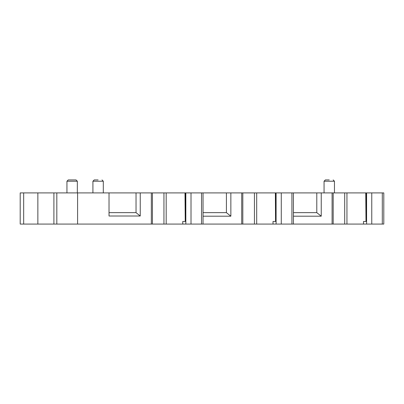 <?xml version="1.0" encoding="UTF-8"?>
<svg xmlns="http://www.w3.org/2000/svg" width="404" height="404" viewBox="0 0 404 404"><rect width="100%" height="100%" fill="white"/><g stroke="black" fill="none" stroke-linecap="round" stroke-linejoin="round"><path stroke-width="0.61" d="M20.2 192.91L20.2 224.074L20.2 192.91L136.032 192.91L136.032 212.65L140.244 216.004L109.024 216.004L109.024 192.91M316.792 192.91L321.236 192.91L321.236 216.191L316.792 212.65L316.792 192.91L275.548 192.91L275.548 221.478L273.023 221.478L273.023 224.074L203.04 224.074L203.04 192.91L136.032 192.91M203.04 195.248L203.04 224.074L203.04 192.91L241.718 192.91L241.718 224.074M275.548 192.91L241.718 192.91M321.236 192.91L332.088 192.91L332.088 224.074L383.8 224.074L383.8 192.91L382.3 192.91L382.3 224.074M382.3 192.91L332.088 192.91M76.038 179.926L68.246 179.926L66.948 181.224L77.336 181.224L76.038 179.926L72.144 179.926M98.116 179.926L94.218 179.926L98.116 179.926M329.26 179.926L325.366 179.926L329.26 179.926M184.997 192.91L185.239 221.478L182.76 221.478L182.76 224.074L185.835 224.074L185.835 192.91M275.548 221.478L275.376 192.91M363.514 224.074L363.514 221.478L365.994 221.478L365.751 192.91M20.2 224.074L56.818 224.074L56.818 192.91M37.86 224.074L37.86 192.91M182.76 224.074L56.818 224.074M203.04 224.074L203.04 214.984L203.04 224.074L201.54 224.074L201.54 192.91M185.835 224.074L201.54 224.074M185.239 221.478L185.239 192.91M140.244 192.91L140.244 216.004M293.42 192.91L293.42 224.074L273.023 224.074M365.994 192.91L365.994 221.478M293.42 224.074L332.088 224.074M321.236 216.191L293.42 216.191M316.792 212.65L293.42 212.65M203.04 212.65L226.412 212.65L226.412 192.91M226.412 212.65L230.856 216.191L230.856 192.91M230.856 216.191L203.04 216.191M109.024 212.65L136.032 212.65M102.01 179.926L103.308 181.224L92.92 181.224L94.218 179.926M333.154 179.926L334.456 181.224L324.064 181.224L325.366 179.926M23.669 224.074L23.669 192.91M53.904 224.074L53.904 192.91M77.598 224.074L77.598 192.91M191.011 224.074L191.011 192.91M163.943 224.074L163.943 192.91M152.434 224.074L152.434 192.91M151.338 224.074L151.338 192.91M291.92 192.91L291.92 224.074M281.275 192.91L281.275 224.074M276.099 192.91L276.099 224.074M254.439 192.91L254.439 224.074M242.814 192.91L242.814 224.074M371.766 192.91L371.766 224.074M366.59 192.91L366.59 224.074M344.698 192.91L344.698 224.074M333.184 192.91L333.184 224.074M66.948 181.224L66.948 192.91M77.336 181.224L77.336 192.91M92.92 181.224L92.92 192.91M103.308 181.224L103.308 192.91M166.19 224.074L166.19 192.91M256.692 192.91L256.692 224.074M346.945 192.91L346.945 224.074M324.064 181.224L324.064 192.91M334.456 181.224L334.456 192.91"/></g></svg>
